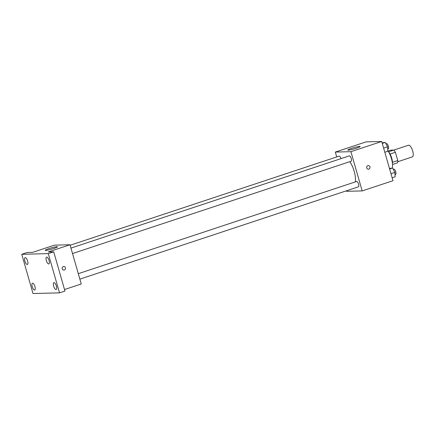 <?xml version="1.0" encoding="UTF-8"?>
<svg xmlns="http://www.w3.org/2000/svg" width="435" height="435" viewBox="0 0 435 435"><rect width="100%" height="100%" fill="white"/><g stroke="black" fill="none" stroke-linecap="round" stroke-linejoin="round"><path stroke-width="0.65" d="M397.737 161.749L412.304 156.921A6.155 2.257 -108.3 0 0 412.51 150.369A6.155 2.257 -108.3 0 0 408.432 145.236L393.854 150.064L390.587 150.151L388.069 150.983M390.07 154.061L395.41 152.288A7.944 2.909 -108.3 0 0 393.871 150.064L388.58 151.82M395.41 152.288L397.775 160.548A7.944 2.909 -108.3 0 1 397.525 162.82L392.539 164.474M388.596 151.842A8.205 3.007 71.7 0 1 392.446 163.468M392.457 162.309L397.775 160.548M392.365 168.013A12.31 4.508 -108.3 0 0 387.743 150.499M336.712 156.937L335.32 152.076L366.129 141.864L381.734 141.473L392.984 180.71L362.176 190.916L346.57 191.313L346.429 190.807M355.275 181.912A14.36 5.258 -108.3 0 0 349.816 161.673M335.32 152.076L350.92 151.679L362.176 190.916M72.52 253.545L351.056 161.265A2.833 1.039 -108.3 0 0 351.148 158.248A2.833 1.039 -108.3 0 0 349.272 155.888L70.959 248.097M79.855 279.129L358.391 186.843A2.833 1.039 -108.3 0 0 358.483 183.831A2.833 1.039 -108.3 0 0 356.608 181.471L78.295 273.68M70.144 245.253L339.104 156.143A2.833 1.039 71.7 0 1 341.013 158.623M350.92 151.679L381.734 141.473M351.556 148.335A6.411 0.658 164 0 1 360.158 146.508A6.411 0.658 164 0 1 354.177 148.906A6.411 0.658 164 0 1 347.831 150.042A6.411 0.658 164 0 1 351.556 148.335M368.282 165.599A1.794 1.658 -91.4 0 1 369.913 166.871A1.794 1.658 -91.4 0 1 368.374 169.188A1.794 1.658 -91.4 0 1 366.667 167.437A1.794 1.658 -91.4 0 1 369.913 166.871A1.794 1.658 -91.4 0 1 368.374 169.188M21.75 254.29L48.274 253.621L59.524 292.858L33 293.527L21.75 254.29L27.187 252.49L32.647 252.354L54.397 245.144L69.997 244.753L81.253 283.99L64.527 289.531M59.524 292.858L64.962 291.058L53.712 251.821L48.274 253.621M69.997 244.753L48.252 251.957L53.712 251.821M48.883 248.613A6.411 0.658 164 0 1 57.485 246.786A6.411 0.658 164 0 1 51.504 249.184A6.411 0.658 164 0 1 45.158 250.321A6.411 0.658 164 0 1 48.883 248.613M63.798 266.481A1.794 1.658 -91.4 0 1 65.429 267.748A1.794 1.658 -91.4 0 1 63.891 270.07A1.794 1.658 -91.4 0 1 62.183 268.313A1.794 1.658 -91.4 0 1 65.429 267.748A1.794 1.658 -91.4 0 1 63.891 270.07M48.682 263.953A3.594 1.316 71.7 0 1 46.387 260.739A3.594 1.316 71.7 0 1 46.567 257.101A3.594 1.316 71.7 0 1 46.708 257.074A3.594 1.316 71.7 0 1 49.008 260.288A3.594 1.316 71.7 0 1 48.829 263.925A3.594 1.316 71.7 0 1 48.682 263.953M27.231 264.491A3.594 1.316 71.7 0 1 24.931 261.277A3.594 1.316 71.7 0 1 25.11 257.64A3.594 1.316 71.7 0 1 25.257 257.618A3.594 1.316 71.7 0 1 27.552 260.831A3.594 1.316 71.7 0 1 27.372 264.469A3.594 1.316 71.7 0 1 27.231 264.491M34.566 290.074A3.594 1.316 71.7 0 1 32.266 286.861A3.594 1.316 71.7 0 1 32.446 283.223A3.594 1.316 71.7 0 1 32.592 283.201A3.594 1.316 71.7 0 1 34.887 286.415A3.594 1.316 71.7 0 1 34.708 290.047A3.594 1.316 71.7 0 1 34.566 290.074M56.017 289.531A3.594 1.316 71.7 0 1 53.722 286.322A3.594 1.316 71.7 0 1 53.902 282.685A3.594 1.316 71.7 0 1 54.049 282.658A3.594 1.316 71.7 0 1 56.343 285.871A3.594 1.316 71.7 0 1 56.164 289.509A3.594 1.316 71.7 0 1 56.017 289.531M382.126 142.843L385.252 142.424L387.536 146.812L387.786 151.255L384.817 152.239M383.637 148.107L387.536 146.812M382.289 143.409L385.252 142.424M387.667 149.134L388.21 148.955A2.833 1.039 -108.3 0 0 388.303 145.942A2.833 1.039 -108.3 0 0 386.427 143.577L385.937 143.74M389.461 168.427L392.587 168.008L394.871 172.396L395.121 176.838L392.158 177.823M390.973 173.69L394.871 172.396M389.624 168.992L392.587 168.008M395.002 174.718L395.546 174.538A2.833 1.039 -108.3 0 0 395.638 171.52A2.833 1.039 -108.3 0 0 393.762 169.161L393.273 169.324"/></g></svg>
